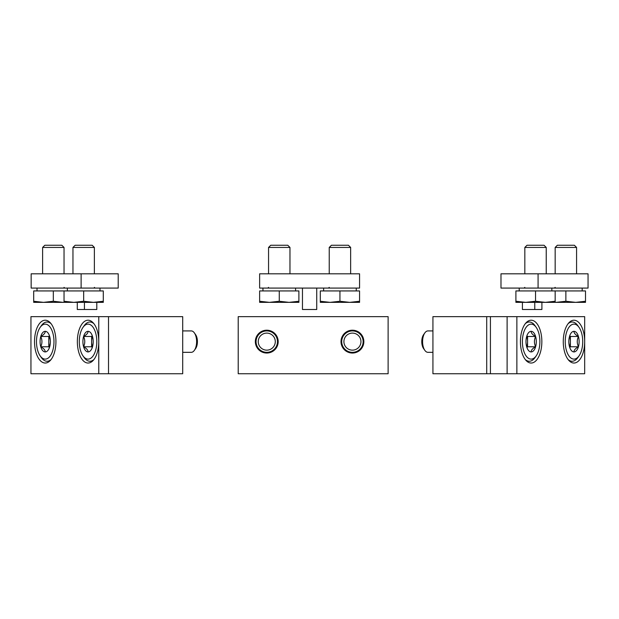 <?xml version="1.0" encoding="UTF-8"?>
<svg xmlns="http://www.w3.org/2000/svg" width="619" height="619" viewBox="0 0 619 619"><rect width="100%" height="100%" fill="white"/><g stroke="black" fill="none" stroke-linecap="round" stroke-linejoin="round"><path stroke-width="0.93" d="M486.712 316.642L486.712 373.744L432.929 373.744L432.929 316.642L490.418 316.642L490.418 373.744L507.116 373.744L507.116 316.642L490.418 316.642M486.712 373.744L490.418 373.744M516.865 373.744L516.865 316.642L584.676 316.642L584.676 341.626A21.417 10.709 -90 0 1 573.968 363.036A21.417 10.709 -90 0 1 563.267 341.626A21.417 10.709 -90 0 1 573.968 320.209A21.417 10.709 -90 0 1 584.676 341.626L584.676 373.744L507.116 373.744M516.865 316.642L507.116 316.642M520.432 341.626A21.417 10.709 90 0 0 531.141 363.036A21.417 10.709 90 0 0 541.849 341.626A21.417 10.709 90 0 0 531.141 320.209A21.417 10.709 90 0 0 520.432 341.626M526.676 336.473A10.306 5.153 -90 0 1 528.169 333.208A10.306 5.153 -90 0 1 531.141 331.32C531.063 333.022 532.549 334.74 535.605 336.473C534.05 339.901 534.05 343.328 535.605 346.772C532.564 348.482 531.079 350.199 531.141 351.925A10.306 5.153 -90 0 1 528.169 350.037A10.306 5.153 -90 0 1 526.676 346.772A10.306 5.153 -90 0 1 526.676 336.473M531.141 331.32A10.306 5.153 -90 0 1 535.605 336.473A10.306 5.153 -90 0 1 535.605 346.772A10.306 5.153 -90 0 1 531.141 351.925M531.141 359.113A17.487 8.743 -90 0 1 522.807 336.326A17.487 8.743 -90 0 1 536.186 327.343A17.487 8.743 -90 0 1 536.186 355.902A17.487 8.743 -90 0 1 531.141 359.113M536.186 355.902L534.955 357.65A19.63 9.819 -90 0 1 529.284 361.256A19.63 9.819 -90 0 1 525.276 359.538M525.276 323.706A19.63 9.819 -90 0 1 529.284 321.996A19.63 9.819 -90 0 1 534.955 325.594L536.186 327.343M529.284 361.256L526.862 361.256M432.929 352.327L427.938 352.327A10.709 5.354 -90 0 1 424.851 350.369A10.709 5.354 -90 0 1 424.851 332.883A10.709 5.354 -90 0 1 427.938 330.917L432.929 330.917M424.851 350.369L423.582 348.582A8.519 4.263 -90 0 1 423.582 334.67L424.851 332.883M526.707 336.365A8.921 4.465 -90 0 1 527.566 341.626L527.566 336.473L526.916 335.722M526.916 347.522L527.566 346.772L527.566 341.626A8.921 4.465 -90 0 1 526.707 346.88M527.566 346.772L535.605 346.772M527.566 336.473L535.605 336.473M569.511 336.473A10.306 5.153 -90 0 1 570.997 333.208A10.306 5.153 -90 0 1 573.968 331.32C573.89 333.022 575.376 334.74 578.432 336.473C576.877 339.901 576.877 343.328 578.432 346.772C575.399 348.482 573.914 350.199 573.968 351.925A10.306 5.153 -90 0 1 570.997 350.037A10.306 5.153 -90 0 1 569.511 346.772A10.306 5.153 -90 0 1 569.511 336.473M573.968 331.32A10.306 5.153 -90 0 1 578.432 336.473A10.306 5.153 -90 0 1 578.432 346.772A10.306 5.153 -90 0 1 573.968 351.925M573.968 359.113A17.487 8.743 -90 0 1 565.634 336.326A17.487 8.743 -90 0 1 579.02 327.343A17.487 8.743 -90 0 1 579.02 355.902A17.487 8.743 -90 0 1 573.968 359.113M579.02 355.902L577.782 357.65A19.63 9.819 -90 0 1 572.118 361.256A19.63 9.819 -90 0 1 568.11 359.538M568.11 323.706A19.63 9.819 -90 0 1 572.118 321.996A19.63 9.819 -90 0 1 577.782 325.594L579.02 327.343M572.118 361.256L569.689 361.256M569.542 336.365A8.921 4.465 -90 0 1 570.393 341.626L570.393 336.473L569.751 335.722M569.751 347.522L570.393 346.772L570.393 341.626A8.921 4.465 -90 0 1 569.542 346.88M570.393 346.772L578.432 346.772M570.393 336.473L578.432 336.473M388.121 373.744L388.121 316.642L238.214 316.642L238.214 373.744L388.121 373.744M278.186 341.626A11.421 11.421 0 0 1 261.056 351.515A11.421 11.421 0 0 1 261.056 331.73A11.421 11.421 0 0 1 278.186 341.626M363.848 341.626A11.421 11.421 0 0 1 346.717 351.515A11.421 11.421 0 0 1 346.717 331.73A11.421 11.421 0 0 1 363.848 341.626M352.428 352.691A11.065 11.065 0 0 0 362.014 336.094A11.065 11.065 0 0 0 342.849 336.094A11.065 11.065 0 0 0 352.428 352.691M352.428 352.327A10.709 10.709 0 0 0 361.705 336.272A10.709 10.709 0 0 0 343.158 336.272A10.709 10.709 0 0 0 352.428 352.327M352.428 350.145A8.519 8.519 0 0 0 359.809 337.363A8.519 8.519 0 0 0 345.054 337.363A8.519 8.519 0 0 0 352.428 350.145M266.766 352.691A11.065 11.065 0 0 0 276.353 336.094A11.065 11.065 0 0 0 257.187 336.094A11.065 11.065 0 0 0 266.766 352.691M266.766 352.327A10.709 10.709 0 0 0 276.043 336.272A10.709 10.709 0 0 0 257.496 336.272A10.709 10.709 0 0 0 266.766 352.327M266.766 350.145A8.519 8.519 0 0 0 274.147 337.363A8.519 8.519 0 0 0 259.392 337.363A8.519 8.519 0 0 0 266.766 350.145M182.706 373.744L30.95 373.744L30.95 316.642L182.706 316.642L182.706 373.744M108.518 373.744L108.518 316.642M98.769 373.744L98.769 316.642M98.769 341.626A21.417 10.709 90 0 1 88.06 363.036A21.417 10.709 90 0 1 77.352 341.626A21.417 10.709 90 0 1 88.06 320.209A21.417 10.709 90 0 1 98.769 341.626M34.517 341.626A21.417 10.709 -90 0 0 45.226 363.036A21.417 10.709 -90 0 0 55.934 341.626A21.417 10.709 -90 0 0 45.226 320.209A21.417 10.709 -90 0 0 34.517 341.626M45.226 351.925A10.306 5.153 90 0 1 40.769 346.772A10.306 5.153 90 0 1 40.769 336.473C43.802 334.763 45.288 333.045 45.226 331.32A10.306 5.153 90 0 1 48.205 333.208A10.306 5.153 90 0 1 49.69 336.473A10.306 5.153 90 0 1 49.69 346.772A10.306 5.153 90 0 1 48.205 350.037A10.306 5.153 90 0 1 45.226 351.925C45.303 350.222 43.817 348.505 40.769 346.772C42.316 343.352 42.316 339.916 40.769 336.473A10.306 5.153 90 0 1 45.226 331.32M45.226 359.113A17.487 8.743 90 0 1 40.181 355.902A17.487 8.743 90 0 1 40.181 327.343A17.487 8.743 90 0 1 53.559 336.326A17.487 8.743 90 0 1 45.226 359.113M51.091 359.538A19.63 9.819 90 0 1 47.083 361.256A19.63 9.819 90 0 1 41.411 357.65L40.181 355.902M40.181 327.343L41.411 325.594A19.63 9.819 90 0 1 47.083 321.996A19.63 9.819 90 0 1 51.091 323.706M47.083 361.256L49.505 361.256M49.659 346.88A8.921 4.465 90 0 1 48.8 341.626L48.8 346.772L49.45 347.522M49.45 335.722L48.8 336.473L48.8 341.626A8.921 4.465 90 0 1 49.659 336.365M48.8 336.473L40.769 336.473M48.8 346.772L40.769 346.772M88.06 351.925A10.306 5.153 90 0 1 83.596 346.772A10.306 5.153 90 0 1 83.596 336.473C86.629 334.763 88.115 333.045 88.06 331.32A10.306 5.153 90 0 1 91.032 333.208A10.306 5.153 90 0 1 92.517 336.473A10.306 5.153 90 0 1 92.517 346.772A10.306 5.153 90 0 1 91.032 350.037A10.306 5.153 90 0 1 88.06 351.925C88.138 350.222 86.652 348.505 83.596 346.772C85.151 343.352 85.151 339.916 83.596 336.473A10.306 5.153 90 0 1 88.06 331.32M88.06 359.113A17.487 8.743 90 0 1 83.008 355.902A17.487 8.743 90 0 1 83.008 327.343A17.487 8.743 90 0 1 96.394 336.326A17.487 8.743 90 0 1 88.06 359.113M93.926 359.538A19.63 9.819 90 0 1 89.91 361.256A19.63 9.819 90 0 1 84.246 357.65L83.008 355.902M83.008 327.343L84.246 325.594A19.63 9.819 90 0 1 89.91 321.996A19.63 9.819 90 0 1 93.926 323.706M89.91 361.256L92.339 361.256M182.706 330.917L191.256 330.917A10.709 5.354 90 0 1 194.351 332.883A10.709 5.354 90 0 1 194.351 350.369A10.709 5.354 90 0 1 191.256 352.327L182.706 352.327M194.351 332.883L195.612 334.67A8.519 4.263 90 0 1 195.612 348.582L194.351 350.369M92.486 346.88A8.921 4.465 90 0 1 91.635 341.626L91.635 346.772L92.277 347.522M92.277 335.722L91.635 336.473L91.635 341.626A8.921 4.465 90 0 1 92.486 336.365M91.635 336.473L83.596 336.473M91.635 346.772L83.596 346.772M534.77 302.358L534.77 309.5L522.405 309.5L522.405 302.358M538.081 273.807L500.988 273.807L500.988 288.083L588.05 288.083L588.05 273.807L538.081 273.807L538.081 288.083L551.846 288.083L551.846 290.938M534.77 309.5L541.904 309.5L541.904 302.358M546.237 302.358L556.055 302.358L565.867 301.26L575.685 302.358L585.504 301.26L585.504 290.938L515.898 290.938L515.898 301.26L525.717 302.358L535.536 301.26L535.536 290.938M555.166 273.807L555.166 247.445L576.575 247.445L576.575 273.807M555.166 247.445L557.348 245.256L574.393 245.256L576.575 247.445M565.867 301.26L565.867 290.938M585.504 301.26L585.504 302.358L556.055 302.358M524.827 273.807L524.827 247.445L546.237 247.445L546.237 273.807M524.827 247.445L527.009 245.256L544.055 245.256L546.237 247.445M535.536 301.26L545.347 302.358L515.898 302.358L515.898 301.26M555.166 301.26L555.166 302.358L545.347 302.358L555.166 301.26L555.166 290.938M259.632 273.807L259.632 288.083L359.569 288.083L359.569 273.807L259.632 273.807M316.735 288.083L316.735 309.5L302.459 309.5L302.459 288.083M359.569 301.26L359.569 290.938L320.309 290.938L320.309 301.26L330.12 302.358L339.939 301.26L349.75 302.358L359.569 301.26L359.569 302.358L320.309 302.358L320.309 301.26M356.25 290.938L356.25 288.083M329.231 273.807L329.231 247.445L350.648 247.445L350.648 273.807M329.231 247.445L331.42 245.256L348.458 245.256L350.648 247.445M339.939 301.26L339.939 290.938M298.892 301.26L298.892 290.938L259.632 290.938L259.632 301.26L269.443 302.358L279.262 301.26L289.073 302.358L298.892 301.26L298.892 302.358L259.632 302.358L259.632 301.26M295.572 290.938L295.572 288.083M268.553 273.807L268.553 247.445L289.971 247.445L289.971 273.807M268.553 247.445L270.743 245.256L287.781 245.256L289.971 247.445M279.262 301.26L279.262 290.938M77.29 302.358L77.29 309.5L96.796 309.5L96.796 302.358M81.12 273.807L118.214 273.807L118.214 288.083L31.151 288.083L31.151 273.807L81.12 273.807L81.12 288.083L67.355 288.083L67.355 290.938M84.432 309.5L84.432 302.358M103.296 301.26L103.296 290.938L33.697 290.938L33.697 301.26L43.516 302.358L53.327 301.26L63.146 302.358L64.036 302.358L64.036 301.26L73.854 302.358L83.666 301.26L93.484 302.358L103.296 301.26L103.296 302.358L64.036 302.358M72.957 273.807L72.957 247.445L94.374 247.445L94.374 273.807M72.957 247.445L75.147 245.256L92.185 245.256L94.374 247.445M83.666 301.26L83.666 290.938M64.036 301.26L64.036 290.938M42.618 273.807L42.618 247.445L64.036 247.445L64.036 273.807M42.618 247.445L44.808 245.256L61.846 245.256L64.036 247.445M53.327 301.26L53.327 290.938M63.146 302.358L33.697 302.358L33.697 301.26M529.284 321.996L526.862 321.996M572.118 321.996L569.689 321.996M47.083 321.996L49.505 321.996M89.91 321.996L92.339 321.996M582.185 290.938L582.185 288.083M555.166 287.371L554.446 288.083M519.217 290.938L519.217 288.083M524.827 287.371L524.107 288.083M323.629 290.938L323.629 288.083M329.231 287.371L328.519 288.083M262.951 290.938L262.951 288.083M268.553 287.371L267.841 288.083M99.976 290.938L99.976 288.083M94.374 287.371L95.086 288.083M37.016 290.938L37.016 288.083M64.036 287.371L64.747 288.083"/></g></svg>
